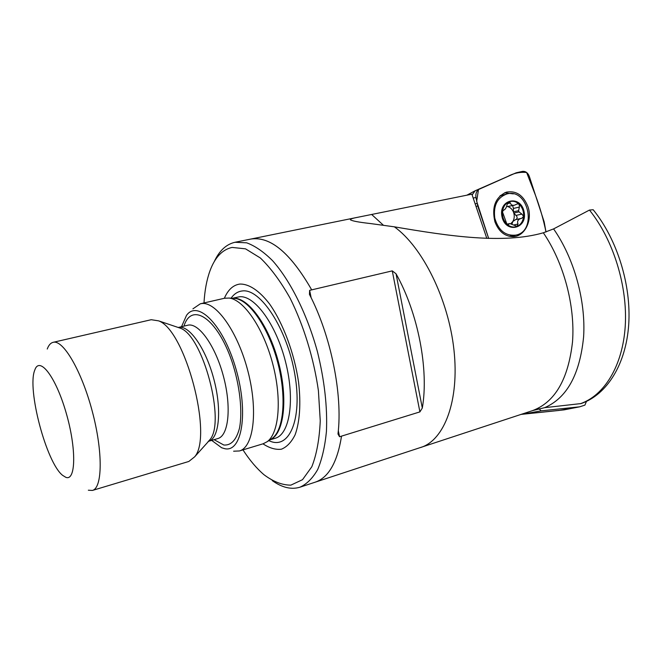 <?xml version="1.0" encoding="UTF-8"?>
<svg xmlns="http://www.w3.org/2000/svg" width="662" height="662" viewBox="0 0 662 662"><rect width="100%" height="100%" fill="white"/><g stroke="black" fill="none" stroke-linecap="round" stroke-linejoin="round"><path stroke-width="0.99" d="M589.47 210.069L553.589 228.903C574.045 258.106 585.92 300.705 583.611 336.809C579.871 374.452 566.879 398.077 544.636 407.668L581.178 403.555C607.029 394.626 625.987 364.265 628.701 324.711C631.399 285.107 617.216 239.338 593.177 209.73L589.47 210.069C613.376 239.884 627.775 286.398 625.234 326.258C622.661 366.16 604.158 395.595 580.193 403.779M392.268 270.874L309.634 290.353L309.444 294.375C330.95 335.593 342.85 394.668 337.976 433.974L339.548 436.746L419.898 411.896L422.315 408.032C429.009 369.71 418.094 312.969 396.05 273.795L392.268 270.874L419.898 411.896M214.198 261.722C219.263 250.766 226.197 244.286 234.993 242.275L246.678 242.822C255.019 245.867 263.65 251.825 272.57 260.679C290.378 280.671 307.151 314.227 317.421 351.663C324.521 380.501 327.524 407.147 326.424 431.616C324.926 446.593 322.022 459.221 317.719 469.49C312.729 478.196 306.812 484.104 299.96 487.199L315.186 482.184C328.584 477.616 337.363 462.266 341.534 436.126L341.534 436.126C337.38 462.283 328.584 477.633 315.178 482.184L532.422 410.663C554.922 402.306 568.286 379.351 572.522 341.799C575.27 305.753 563.693 262.541 543.337 232.792C503.484 244.204 449.755 236.276 394.362 226.826L370.372 223.541C358.051 222.159 351.373 220.851 350.355 219.618L350.794 220.107M486.81 238.403L471.874 194.173L358.597 217.111C353.45 218.03 350.703 218.865 350.355 219.618M544.636 407.668L532.629 410.597M543.337 232.792L553.589 228.903M299.96 487.199C291.321 489.822 282.086 487.621 272.264 480.62M422.315 408.032L396.05 273.795M339.548 436.746L338.315 430.697M311.157 297.801L309.634 290.353M192.907 308.864L200.354 303.775L201.869 303.535C216.466 301.665 238.204 332.581 248.142 372.052C258.238 411.491 253.48 447.297 239.396 450.963L233.62 451.203M239.396 450.963L263.145 443.772L267.158 441.711C279.149 433.147 282.086 398.872 272.612 363.38C263.244 327.856 243.707 299.538 229.052 298.049L224.542 298.248L200.354 303.775M211.666 440.379L221.621 447.744L224.583 448.646C241.845 452.94 248.771 413.005 236.011 369.115C223.516 325.125 197.839 299.307 186.51 315.377L181.52 326.705M65.778 477.294C75.94 481.613 76.61 448.439 66.034 412.467C55.616 376.397 39.381 355.734 34.747 370.174C26.828 388.999 46.439 462.937 62.65 475.366L65.778 477.294M47.25 349.023C48.665 345.175 50.618 342.949 53.117 342.328C63.097 339.366 81.567 370.687 92.25 411.218C103.065 451.716 102.536 488.068 92.407 490.443L88.352 490.219M53.117 342.328L151.226 319.713L158.599 320.855C185.079 329.75 213.247 435.968 194.661 456.821L188.827 461.464L92.407 490.443M262.955 443.821C269.417 448.1 275.566 449.895 281.391 449.208C286.869 446.991 291.437 442.191 295.103 434.81C299.77 422.025 301.061 403.456 298.554 382.115C294.333 353.227 283.146 323.263 269.566 303.974C259.272 290.56 248.796 283.733 239.801 284.072C233.156 285.032 228.009 289.774 224.352 298.289M242.971 449.879C249.682 460.214 256.682 468.489 263.964 474.704C273.257 481.679 282.227 485.155 290.866 485.138L302.526 479.677L311.819 466.76C316.61 454.571 319.423 439.262 320.251 420.85L318.405 390.646C313.813 358.465 303.692 325.464 290.08 298.148C280.547 281.259 270.634 267.87 260.348 257.981L245.519 248.838L232.072 247.423C222.25 249.607 214.869 257.46 209.928 270.965C206.676 279.985 204.699 290.643 203.995 302.939M521.764 218.328L523.601 216.416C523.063 221.141 521.011 224.426 517.444 226.263C513.753 227.794 510.237 227.083 506.885 224.112C503.658 220.843 502.185 216.764 502.458 211.881C503.021 207.107 505.106 203.822 508.714 202.018C512.429 200.536 515.938 201.289 519.248 204.277C522.426 207.545 523.874 211.592 523.601 216.416L521.913 214.107L519 211.873L513.786 213.04L515.955 215.407L521.913 214.107M501.962 216.573C498.321 199.13 520.754 194.52 524.089 211.774C527.771 228.928 505.503 234.009 501.962 216.573M494.787 218.137C493.223 205.601 497.27 197.533 506.902 193.941C528.533 187.735 537.602 231.733 515.491 235.159C505.247 235.97 498.345 230.302 494.787 218.137M499.959 195.944L506.902 193.941M515.491 235.159L509.061 236.26M521.573 218.361L521.102 218.443C517.965 219.42 516.931 221.29 518.015 224.062L517.088 226.379L509.79 223.549L508.209 224.633L506.885 224.112L502.458 211.881L503.426 210.16M510.94 223.549L512.827 221.489L512.04 223.855M516.021 219.536C517.51 218.261 517.485 216.888 515.955 215.407M515.615 219.643L512.827 221.489C514.308 218.965 514.631 216.151 513.786 213.04L513.356 211.848C512.04 208.952 510.063 207.173 507.431 206.519L514.341 205.253L517.419 203.863L519.248 204.277L519.389 207.074L518.569 210.673L519 211.873M506.637 206.403L507.431 206.519L506.678 206.279M518.569 210.673L513.356 211.848L513.447 208.439L512.653 205.65M503.302 210.193L503.799 210.111C505.329 209.465 506.447 207.578 507.15 204.434L508.714 202.018L510.419 202.961C510.857 204.823 512.165 205.592 514.341 205.253M521.126 414.395L559.373 410.407M524.122 413.402L526.431 413.808L564.107 409.861L579.821 406.782L584.918 405.111L586.449 401.412M559.183 410.423L579.821 406.782M579.167 406.882L541.144 410.837L538.909 408.653M475.961 197.508C475.448 193.362 476.681 190.474 479.669 188.827L516.194 172.79L522.434 171.4C525.595 171.094 527.904 172.79 529.36 176.514L544.172 221.894L546.001 232.006C543.469 219.685 540.018 207.587 535.632 195.72L526.629 172.492C519.984 171.806 513.547 173.204 507.324 176.688L478.477 189.547L476.673 201.314L488.672 238.452L477.765 206.089L475.961 197.508L473.181 198.037M494.919 221.803C498.709 231.526 504.783 236.475 513.133 236.648C524.834 236.516 532.769 220.189 527.92 206.602C523.328 195.174 516.112 190.366 506.273 192.179C495.325 197.276 491.543 207.156 494.919 221.803M472.13 194.934L475.151 190.764L511.585 174.76M559.332 410.407L521.135 414.387M420.8 447.462C444.368 440.122 459.552 400.576 453.95 349.867C448.472 299.216 422.472 246.918 394.362 226.826M234.993 242.275L250.708 239.09C270.113 235.929 290.444 252.851 311.694 289.865C290.436 252.876 270.113 235.945 250.708 239.09L357.075 217.417M183.97 326.126C191.517 301.483 217.318 318.099 231.99 361.601C239.892 385.607 242.722 411.615 239.462 428.322C236.326 440.031 231.104 445.592 223.797 445.013L214.083 439.667M178.409 327.442C188.984 324.603 205.692 348.113 213.801 378.978C222.06 409.803 219.196 438.501 208.604 441.281L217.798 438.575C228.613 435.844 231.7 407.18 223.466 376.413C215.365 345.614 198.476 322.245 187.735 325.232L178.409 327.442L180.461 328.236L177.416 327.21M270.353 439.618C283.99 433.966 288.301 398.872 278.388 361.833C268.64 324.752 247.497 296.419 232.85 298.281M270.568 439.477L272.057 438.501C283.882 430.068 286.828 396.621 277.601 362.056C268.482 327.458 249.342 299.869 234.894 298.405L233.123 298.297M270.03 439.833L275.193 438.269C289.741 434.446 295.235 399.865 285.603 362.089C276.145 324.281 254.415 294.822 239.346 296.791L232.47 298.256M268.846 440.602C288.789 450.731 302.791 420.022 294.847 374.435C287.209 328.873 260.365 288.061 242.209 290.966C237.832 291.479 234.116 293.878 231.071 298.173M207.86 441.968L209.995 439.576C225.717 421.719 202.969 335.948 180.461 328.236L158.599 320.855M371.68 214.496L383.356 225.196M507.531 224.55L508.648 224.319M513.952 224.906L518.015 224.062M507.34 203.689L510.419 202.961M513.447 208.439L519.389 207.074M521.631 414.362L541.144 410.837M538.28 408.802L538.934 408.802M479.669 188.827L475.324 190.681M515.888 172.923L511.412 174.834M477.07 203.449L475.126 203.797M477.765 206.089L475.978 206.329M513.356 193.883L504.626 192.791M511.221 236.607L516.004 235.043M502.599 195.025L500.431 195.505M270.634 439.436L267.158 441.711M229.052 298.049L233.19 298.297M208.604 441.273L194.661 456.821M506.927 224.153L509.79 223.549M515.268 219.693L521.102 218.443M503.211 210.243L503.799 210.111M466.876 195.182L474.861 190.913M512.471 236.665L513.133 236.648"/></g></svg>
